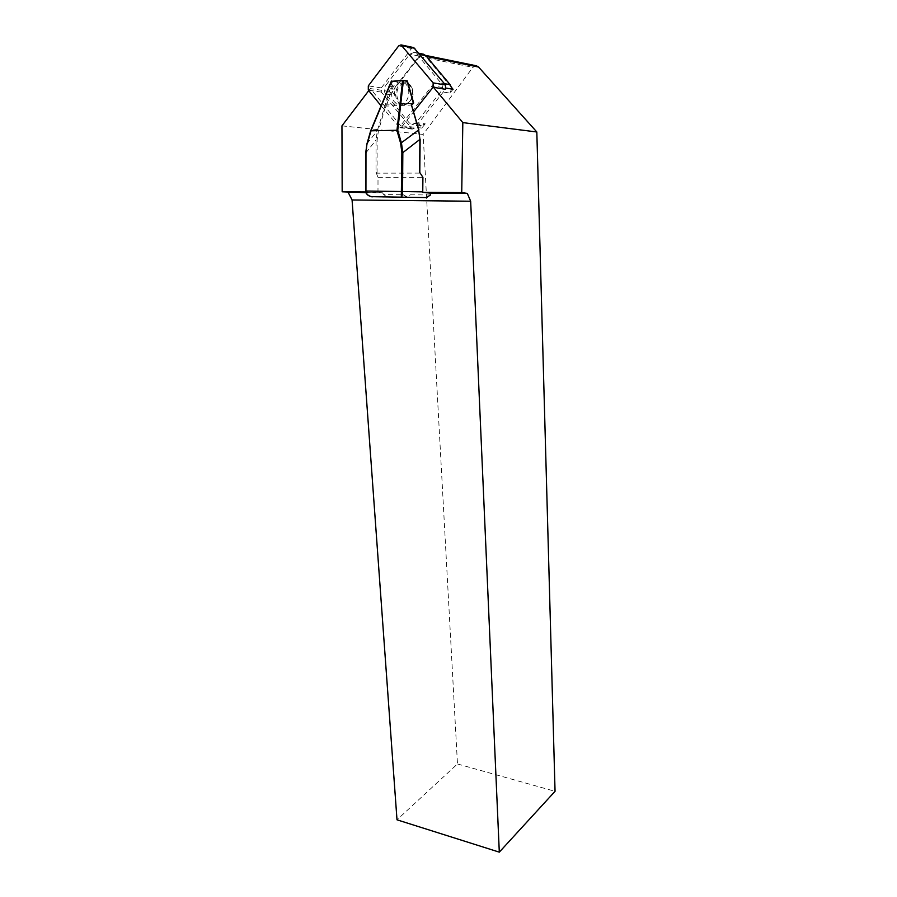 <?xml version="1.0" encoding="UTF-8"?>
<svg xmlns="http://www.w3.org/2000/svg" width="897" height="897" viewBox="0 0 897 897"><rect width="100%" height="100%" fill="white"/><g stroke="black" fill="none" stroke-linecap="round" stroke-linejoin="round"><path stroke-width="0.67" stroke-dasharray="4.49 3.36" d="M425.234 123.831L421.825 128.058L418.507 124.01L421.186 125.602L425.234 123.831L416.029 122.732L440.909 91.651L449.969 93.12L453.063 89.285M421.825 128.058L400.578 125.647L432.208 85.776L446.089 88.108M400.578 125.647L370.338 88.568L392.168 91.898L395.028 95.385L385.575 93.972L409.256 122.923L411.958 124.526L416.029 122.732M418.507 124.01L409.256 122.923M451.471 89.016L449.969 93.12M395.028 95.385L393.873 89.7L392.168 91.898M365.954 192.664L382.481 192.788L365.741 191.958M341.948 125.849L423.137 134.438L457.47 763.964L397.001 819.813M457.47 763.964L555.052 791.311M476.419 65.795L472.865 67.342L423.137 134.438M391.238 81.537L392.269 81.997L377.323 130.693L376.078 139.999L375.989 172.28L378.007 177.303L377.985 192.048M378.007 177.303L422.913 177.326M433.486 87.312L432.208 85.776M370.338 88.568L368.745 90.653M407.9 197.407L403.302 194.75L383.725 194.593L382.481 192.788M430.504 194.963L410.378 194.806L408.438 197.396M451.303 87.166L425.458 56.242L423.44 54.964L419.504 56.589L393.873 89.7L395.061 87.121L385.609 85.619L409.75 54.201L414.279 52.318L416.6 53.786L441.01 83.062C442.883 85.843 442.849 88.713 440.909 91.651M403.302 194.75L406.644 197.374L410.378 194.806M371.952 196.678L387.224 197.172L383.725 194.593M392.269 81.997L393.077 81.549L391.798 80.965M375.989 172.28L377.043 173.166L419.46 173.099L419.605 172.19M384.667 105.431L385.71 106.115L411.745 105.005M385.71 106.115L387.044 104.243L398.302 103.839C387.313 101.955 390.946 79.485 401.878 82.109C411.118 83.32 411.073 101.619 401.867 103.716L413.293 103.301L411.342 105.218M387.044 104.243L393.57 81.537L406.924 80.909L413.293 103.301M398.302 103.839L401.867 103.716L398.302 103.839M365.741 153.062L376.078 139.999L377.144 140.033L378.399 130.984L385.632 106.115M366.974 143.699L377.323 130.693L378.399 130.984M411.42 105.218L418.675 130.031M418.585 130.076L419.919 139.259M386.002 103.547L386.966 104.243M423.418 54.19L419.09 56.096L395.061 87.121M385.575 93.972C383.781 91.27 383.781 88.489 385.609 85.619M413.685 47.575L411.499 48.55L381.303 87.906L381.292 92.077L412.272 129.101L414.291 128.215L445.484 89.308M381.09 105.812L399.636 127.699L401.677 126.802L413.674 111.699M425.458 56.242L426.535 56.455M419.504 56.589L472.865 67.342M377.043 173.166L377.144 140.033M419.785 139.259L419.46 173.099M404.121 104.568C414.369 104.814 416.141 84.183 405.926 82.782C395.016 80.169 391.395 102.527 402.338 104.4L404.121 104.568M404.525 103.873C394.209 104.344 394.31 83.881 404.67 83.488C415.098 82.905 414.907 103.637 404.525 103.873M377.962 191.521L365.707 191.005M420.065 54.493L416.6 53.786M419.09 56.096L409.75 54.201M444.407 83.656L441.01 83.062M410.904 128.293L398.257 126.892M414.291 128.215L401.677 126.802M381.292 92.077L368.308 90.115M381.303 87.906L368.308 85.888M411.499 48.55L398.694 45.87M423.44 54.964L425.649 55.412M398.672 103.917L404.166 104.568C410.568 102.393 413.539 98.222 413.08 92.066C412.373 86.987 409.985 83.881 405.926 82.782L401.878 82.109M419.067 53.293L414.279 52.318M421.186 125.602L411.958 124.526M412.272 129.101L399.636 127.699"/><path stroke-width="1.35" d="M446.089 88.108L453.063 89.285L451.303 87.166L451.471 89.016M365.741 191.958L342.172 191.801L365.954 192.664M536.821 131.982L462.818 122.609L461.731 192.597L467.303 193.382L470.656 201.231L352.073 199.964L397.001 819.813L499.304 852.15L555.052 791.311L536.821 131.982L478.561 67.04L476.419 65.795M499.304 852.15L470.656 201.231M342.172 191.801L341.948 125.849L368.745 90.653M352.073 199.964L348.26 192.541M461.731 192.597L422.745 192.339L422.913 177.326L419.605 172.19L419.919 139.203L418.596 129.762L411.319 104.489L413.27 102.572L407.148 81.302L402.652 80.461L391.294 81.324L370.663 130.827L397.763 130.244L401.464 143.083L402.831 152.625L402.562 191.274C402.461 194.716 402.047 196.622 401.307 196.981L401.878 152.613L402.831 152.625L420.121 139.237L419.796 172.482M462.818 122.609L433.486 87.312M422.745 192.339L430.022 193.113L467.303 193.382M430.022 193.113L430.504 194.963L426.535 197.575L371.952 196.678C368.14 196.14 366.054 194.257 365.707 191.005L365.741 153.062L366.974 143.699L365.976 153.028L365.942 191.005C366.324 194.391 368.454 196.286 372.311 196.69L426.535 197.575M406.902 197.374L408.438 197.396M366.996 143.643L370.663 130.839L366.996 143.643M401.878 152.613L400.645 143.307L418.888 129.818L411.319 104.489M396.967 130.289L402.652 80.461L407.148 81.302M413.371 103.29L413.27 102.572M418.675 130.031L419.919 139.259M451.303 87.166L450.092 84.632L425.884 55.681L423.418 54.19M413.674 111.699L433.094 87.244L445.484 89.308L445.54 85.002L413.685 47.575M433.094 87.244L433.139 82.872L401.004 44.895L398.694 45.87L368.308 85.888L368.308 90.115L381.09 105.812M426.535 56.455L478.561 67.04M370.977 130.895L367.243 143.856M400.645 143.307L396.9 130.3M402.652 80.472L407.249 80.876M403.37 80.965L397.763 130.244M391.709 80.977L370.921 130.884M365.707 191.005L422.767 191.857M425.884 55.681L420.065 54.493M450.092 84.632L444.407 83.656M414.919 48.326L402.159 45.646M445.54 85.002L433.139 82.872M425.649 55.412L476.565 65.829M391.283 81.347L370.663 130.827M413.663 102.964L407.328 80.965M411.745 105.005L413.584 103.2M366.963 143.666L365.673 153.051L365.64 191.005C365.079 195.344 373.645 197.598 372.177 196.69M423.586 54.224L419.067 53.293M413.775 47.597L401.004 44.895"/></g></svg>
